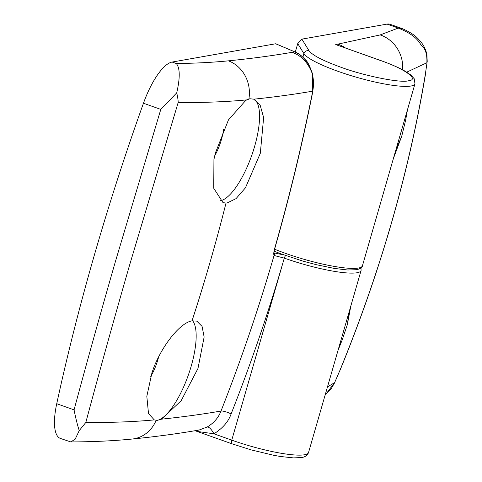 <?xml version="1.0" encoding="UTF-8"?>
<svg xmlns="http://www.w3.org/2000/svg" width="482" height="482" viewBox="0 0 482 482"><rect width="100%" height="100%" fill="white"/><g stroke="black" fill="none" stroke-linecap="round" stroke-linejoin="round"><path stroke-width="0.72" d="M348.54 313.921A53.882 17.545 -70.5 0 1 347.263 324.91L342.208 339.906L337.99 350.474M407.531 109.541L405.615 120.229L401.747 136.153A53.882 17.545 -70.5 0 1 396.475 147.847M295.297 52.068L297.743 43.597L303.931 53.641L302.919 57.153M340.641 46.302L335.695 44.621L380.22 34.909L398.246 28.07L402.368 28.655L390.107 24.305A49.736 16.195 -70.5 0 0 387.058 24.1L301.883 39.138L297.743 43.597M301.883 39.138L309.016 50.724C312.366 55.237 322.97 60.726 340.828 67.203C363.838 75.819 400.729 83.241 408.362 80.795C420.135 79.813 404.591 68.625 379.888 60.304L344.021 47.501M325.061 395.276L334.526 382.678L327.471 386.926M334.406 383.154L339.702 370.893L334.406 383.148L331.508 388.185L325.049 395.318M402.368 28.661C410.333 32.192 415.87 35.897 418.972 39.771C420.081 41.139 424.522 44.934 426.889 54.231L427.215 61.334L425.365 74.12C408.838 173.05 380.286 271.975 339.702 370.893M427.221 61.334L425.365 74.12M387.058 24.1L398.246 28.07C419.683 36.71 419.34 44.465 422.714 46.712C425.799 49.754 427.185 55.105 426.871 62.756L406.736 72.155M350.854 305.913L347.263 324.91M401.747 136.153L393.372 158.614M56.731 403.711L74.065 409.863C75.698 418.165 77.427 425.076 79.247 430.589L75.162 439.198L70.818 441.934L60.395 438.439A49.736 16.195 -70.5 0 1 56.731 403.711A828.907 269.92 -70.5 0 1 143.461 103.238A49.736 16.195 -70.5 0 1 172.14 62.051L275.656 43.772L294.966 51.923C298.231 53.719 299.226 53.213 305.54 59.937C307.438 61.341 309.715 65.847 312.378 73.457L312.155 73.312C308.022 62.57 301.34 55.575 292.122 52.309L294.683 51.857C303.22 55.647 309.046 62.799 312.155 73.312C313.704 79.162 313.896 85.115 312.734 91.158C302.003 144.853 289.17 197.795 274.216 250.001L273.643 253.833L274.059 255.484L284.29 258.117L231.758 440.138A58.021 9.959 16.1 0 0 304.491 454.773A58.021 9.959 16.1 0 0 308.54 452.514L361.078 270.492A58.021 9.959 -163.9 0 1 284.296 258.117A2.488 0.807 -70.5 0 1 285.796 255.623A2.488 0.807 109.5 0 0 284.296 258.117L284.296 258.117C268.938 311.023 251.218 362.94 231.125 413.881C228.504 421.575 222.768 428.215 213.93 433.812L198.409 431.589L195.252 430.685M192.011 320.861L196.819 321.139L202.078 326.422L204.139 337.008L197.975 368.459L181.13 400.771L161.458 419.171L157.012 420.406L154.276 419.9L148.51 413.562L146.823 396.349L151.969 372.688L154.162 366.537C163.856 342.883 180.979 322.524 192.011 320.861A1717.499 1596.89 80 0 0 210.013 262.335A1717.499 1596.89 80 0 0 226.004 203.091L222.985 202.585L213.737 188.251L213.936 159.44L215.376 153.011L228.468 119.873L245.82 100.334L249.857 98.732L253.815 99.184L260.184 105.299L263.636 117.554L260.316 153.288L245.446 187.823L236.017 198.662L226.938 203.036L226.004 203.091M79.247 430.589L85.82 422.467C99.557 371.116 114.15 318.644 129.604 265.052L178.165 102.527C203.543 102.702 226.365 101.829 246.633 99.907M223.576 129.381A27.354 8.905 -70.5 0 1 214.671 155.975M158.668 356.831A27.354 8.905 -70.5 0 1 158.012 359.265A27.354 8.905 -70.5 0 1 150.758 376.538M253.454 99.063A53.882 17.545 -70.5 0 1 253.092 151.402A53.882 17.545 -70.5 0 1 220.413 200.723A53.882 17.545 -70.5 0 1 219.949 200.789M192.637 320.765A53.882 17.545 -70.5 0 1 191.258 365.959A53.882 17.545 -70.5 0 1 157.005 420.4M275.981 43.91L275.656 43.772M273.909 252.833L283.982 254.972M292.122 52.309C272.457 55.725 251.224 58.569 228.42 60.84C212.67 62.407 195.294 63.305 176.279 63.522L172.14 62.051M74.065 409.863C86.85 362.259 100.605 312.914 115.325 261.834L160.795 109.39L176.725 92.863C180.196 77.668 180.045 67.89 176.279 63.522M273.915 252.954A2.488 2.03 91.8 0 1 274.897 255.978M176.725 92.863C177.738 97.286 178.213 100.509 178.165 102.527M195.409 430.233L199.156 430.016L207.242 426.98C213.875 423.009 218.46 417.695 221.003 411.038C202.518 414.243 182.672 416.954 161.458 419.171M273.963 253.387A2.488 2.289 144.1 0 1 274.059 255.484A1723.289 1602.27 -100 0 1 221.003 411.038A8.29 1.681 -158.5 0 1 231.125 413.881M232.125 443.795A4.145 1.35 -70.5 0 1 231.872 443.777A4.145 1.35 -70.5 0 1 231.758 440.138L213.93 433.812A8.29 2.904 61 0 0 207.242 426.98M274.595 249.2A58.021 9.959 16.1 0 0 285.651 253.412A58.021 9.959 16.1 0 0 358.391 268.046A58.021 9.959 16.1 0 0 362.434 265.787L414.972 83.766A58.021 9.959 -163.9 0 1 338.189 71.39A58.021 9.959 -163.9 0 1 303.931 53.641A4.145 4.013 -31.6 0 1 309.016 50.724M414.972 83.766L414.207 78.717L410.748 74.945L405.476 71.402C399.186 67.787 390.745 64.094 380.141 60.322A4.145 1.35 109.5 0 0 379.888 60.304M380.22 34.909A33.156 31.438 74.8 0 1 402.621 69.824M338.099 44.193A33.156 30.83 80 0 1 345.516 48.031M154.276 419.9C134.008 421.81 111.191 422.672 85.82 422.467M143.461 103.238L160.795 109.39M312.378 73.457L312.734 91.158C294.43 94.321 274.788 96.996 253.815 99.184M274.216 250.001A2.488 0.422 16 0 0 274.397 249.905C289.339 197.71 302.178 144.775 312.902 91.092M248.893 98.991A33.156 30.017 -95.7 0 0 228.42 60.84M70.818 441.934C93.159 441.843 113.577 440.885 132.074 439.048L132.074 439.048A33.156 30.017 -95.7 0 0 156.138 420.346M198.409 431.589A8.29 6.025 93.6 0 0 196.566 430.462M362.434 265.787C362.392 267.408 360.452 268.715 356.608 269.709L347.799 270.004L334.207 268.402L316.204 264.672L303.184 261.196L280.59 253.713L274.095 251.14M425.606 73.487C408.905 173.05 380.286 272.203 339.756 370.959M380.141 60.322L339.653 45.953M339.87 46.025L339.515 45.898M308.54 452.514C307.456 455.388 305.118 457.063 301.521 457.545L293.496 457.9L280.53 456.496L274.047 455.357L251.116 449.875L231.872 443.777L195.071 430.715M361.078 270.492L361.018 267.926M275.837 43.79L294.972 51.923M199.168 430.01C178.328 433.655 155.957 436.668 132.074 439.048M273.86 253.237L274.397 249.905"/></g></svg>
